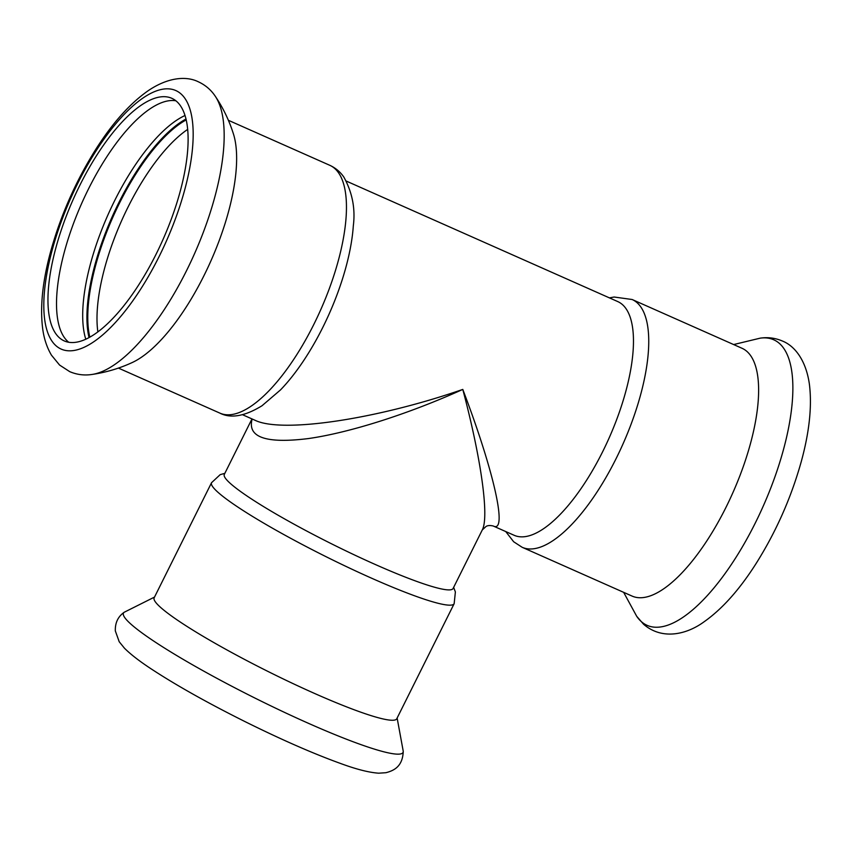 <?xml version="1.0" encoding="UTF-8"?>
<svg xmlns="http://www.w3.org/2000/svg" width="852" height="852" viewBox="0 0 852 852"><rect width="100%" height="100%" fill="white"/><g stroke="black" fill="none" stroke-linecap="round" stroke-linejoin="round"><path stroke-width="1.28" d="M211.541 482.711A135.543 15.112 -153.5 0 0 223.352 496.748A135.543 15.112 -153.5 0 0 356.541 571.362A135.543 15.112 -153.5 0 0 454.159 603.674L396.766 718.768A135.543 15.112 -153.5 0 1 291.885 683.059A135.543 15.112 -153.5 0 1 160.4 607.22A135.543 15.112 -153.5 0 1 154.159 597.806L211.541 482.711L220.178 474.66L224.853 473.329M215.343 96.351C223.256 108.129 229.316 120.75 233.523 134.222A135.543 50.247 113.9 0 1 210.934 260.85A135.543 50.247 113.9 0 1 132.177 362.558C119.365 368.469 105.936 372.441 91.899 374.475A156.182 57.893 113.9 0 0 194.575 253.587A156.182 57.893 113.9 0 0 215.343 96.351C211.072 89.897 205.385 85.04 198.282 81.76C186.29 75.828 167.993 77.255 148.12 90.749C130.068 103.411 112.784 122.699 96.265 148.589C76.03 180.645 60.833 214.917 50.683 251.415C42.664 280.766 39.969 306.305 42.6 328.052C43.857 338.233 46.807 347.275 51.461 355.178L59.565 365.05L69.736 371.653C76.893 374.688 84.284 375.625 91.899 374.475M185.065 115.489A132.688 49.182 -66.1 0 0 107.853 215.098A132.688 49.182 -66.1 0 0 85.775 339.181M186.034 118.992A132.688 49.182 -66.1 0 0 118.865 202.563A132.688 49.182 -66.1 0 0 89.034 337.552M175.906 100.792A132.688 49.182 -66.1 0 0 88.438 189.059A132.688 49.182 -66.1 0 0 67.766 341.439A132.688 49.182 -66.1 0 0 68.735 342.248M522.169 547.293A135.543 50.247 113.9 0 0 616.156 458.504A135.543 50.247 113.9 0 0 632.152 299.51L742.017 348.276A135.543 50.247 113.9 0 1 747.129 351.62A135.543 50.247 113.9 0 1 729.557 499.964A135.543 50.247 113.9 0 1 632.035 596.059L522.169 547.293L513.649 541.744L505.726 531.542M252.149 418.992C247.165 437.3 265.867 443.828 308.275 438.578C349.533 432.731 408.374 414.019 462.785 389.417C481.231 458.908 489.293 516.951 482.296 529.912L453.083 588.498A127.821 14.25 -153.5 0 1 361.046 558.028A127.821 14.25 -153.5 0 1 235.44 487.674A127.821 14.25 -153.5 0 1 224.3 474.436L251.979 418.918M482.296 529.912L486.098 526.419C487.77 525.428 490.145 525.279 493.223 525.993C507.962 533.693 494.139 471.635 462.785 389.417C376.403 419.376 282.055 433.412 255.131 420.313L255.036 420.27M322.844 327.306A127.821 47.382 113.9 0 1 280.51 389.907L261.99 405.765C244.822 416.287 230.796 418.737 219.891 413.124A135.543 50.247 113.9 0 0 313.866 324.335A135.543 50.247 113.9 0 0 329.873 165.341C335.635 168.004 340.31 171.934 343.878 177.131C352.355 192.531 355.497 208.772 353.314 225.865A127.821 47.382 113.9 0 1 322.844 327.306M346.317 181.093L617.828 301.608A127.821 47.382 113.9 0 1 602.737 451.539A127.821 47.382 113.9 0 1 514.107 535.269L493.212 525.993M156.204 253.981A132.688 49.182 113.9 0 1 64.198 340.896A132.688 49.182 113.9 0 1 79.864 185.257A132.688 49.182 113.9 0 1 171.87 98.331A132.688 49.182 113.9 0 1 156.204 253.981M397.138 718.044L403.252 751.315A156.182 17.413 -153.5 0 1 286.591 713.358A156.182 17.413 -153.5 0 1 130.675 623.909A156.182 17.413 -153.5 0 1 124.264 612.226L154.521 597.082M760.144 338.169C767.79 337.009 775.213 337.956 782.402 341.024C794.852 345.944 806.077 360.471 809.4 384.263C812.105 406.138 809.4 431.889 801.285 461.518C791.082 498.026 775.863 532.287 755.607 564.301C739.227 589.935 722.081 609.073 704.199 621.704C687.553 634.005 662.696 640.779 643.601 624.271L636.7 616.284A156.182 57.893 -66.1 0 0 641.13 621.438A156.182 57.893 -66.1 0 0 755.309 522.979A156.182 57.893 -66.1 0 0 779.633 343.633A156.182 57.893 -66.1 0 0 760.144 338.169L733.636 344.559M89.811 337.115A132.124 48.969 113.9 0 1 119.578 202.957A132.124 48.969 113.9 0 1 186.247 119.866M97.852 331.843A128.833 47.755 113.9 0 1 128.013 207.132A128.833 47.755 113.9 0 1 187.728 129.355M159.164 256.441A141.379 52.409 113.9 0 1 55.795 345.561A141.379 52.409 113.9 0 1 77.82 183.201A141.379 52.409 113.9 0 1 181.188 94.082A141.379 52.409 113.9 0 1 159.164 256.441M636.7 616.284L623.653 592.342M454.159 603.674L455.383 591.927L453.637 587.39M403.252 751.315C402.687 766.363 394.188 770.602 385.881 772.711L378.725 773.19C369.065 772.53 356.392 769.313 340.704 763.53C313.611 753.754 281.799 739.834 245.301 721.75C208.112 703.177 177.163 685.839 152.455 669.725C140.058 661.653 130.718 654.474 124.424 648.159L119.205 641.737L115.329 630.927C115.052 622.78 118.034 616.55 124.264 612.226M242.607 414.754L255.121 420.313M118.407 368.085L219.891 413.124M228.379 120.292L329.873 165.341M632.152 299.51L614.154 297.018L609.436 297.88"/></g></svg>
